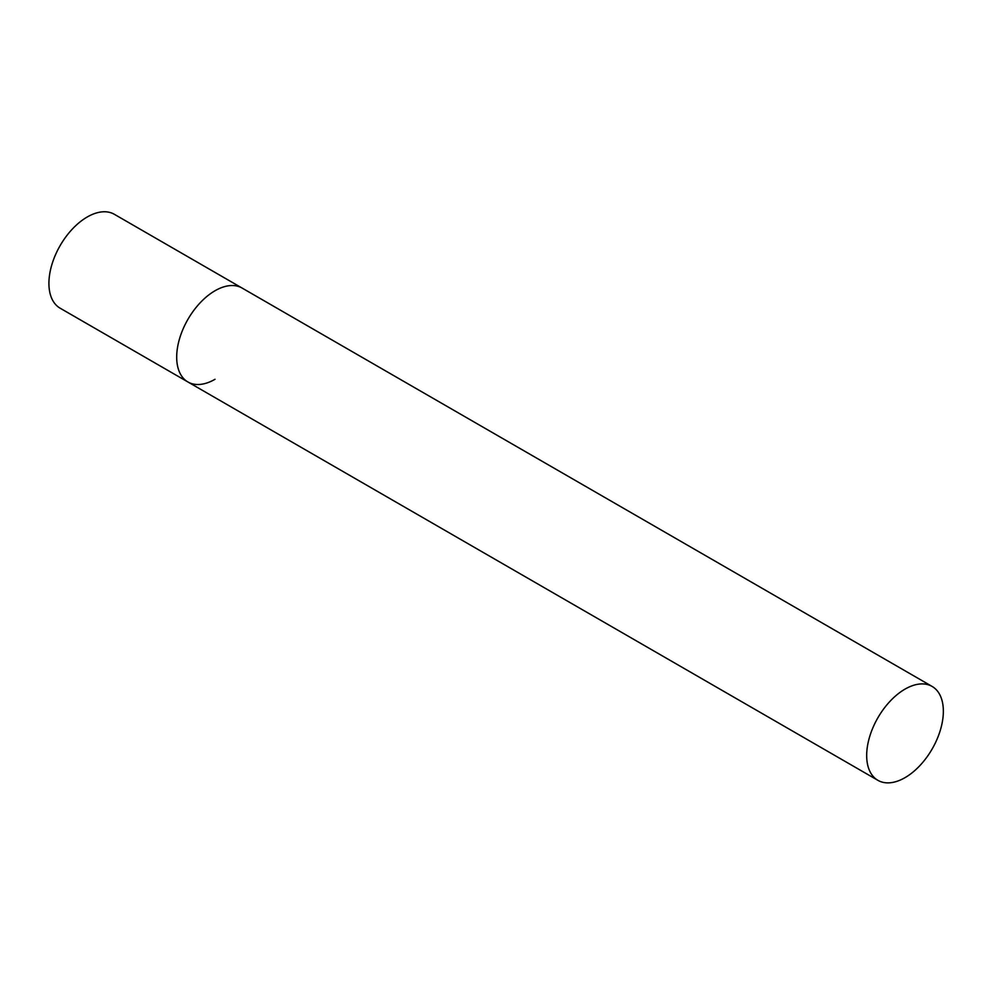 <?xml version="1.0" encoding="UTF-8"?>
<svg xmlns="http://www.w3.org/2000/svg" width="993" height="993" viewBox="0 0 993 993"><rect width="100%" height="100%" fill="white"/><g stroke="black" fill="none" stroke-linecap="round" stroke-linejoin="round"><path stroke-width="1.49" d="M215.022 379.289A54.205 31.304 -60 0 1 187.913 381.97A54.205 31.304 -60 0 1 179.609 338.526A54.205 31.304 -60 0 1 215.022 290.75A54.205 31.304 -60 0 1 242.131 288.069A54.205 31.304 120 0 0 200.35 302.592A54.205 31.304 120 0 0 176.692 357.157A54.205 31.304 120 0 0 187.913 381.97L60.139 308.202A54.205 31.304 -60 0 1 51.835 264.759A54.205 31.304 -60 0 1 87.247 216.983A54.205 31.304 -60 0 1 114.356 214.302L932.117 686.436A54.205 31.304 120 0 0 890.349 700.959A54.205 31.304 120 0 0 866.678 755.512A54.205 31.304 120 0 0 877.911 780.337A54.205 31.304 120 0 0 919.692 765.814A54.205 31.304 120 0 0 943.35 711.249A54.205 31.304 120 0 0 932.117 686.436M187.913 381.97L877.911 780.337"/></g></svg>

